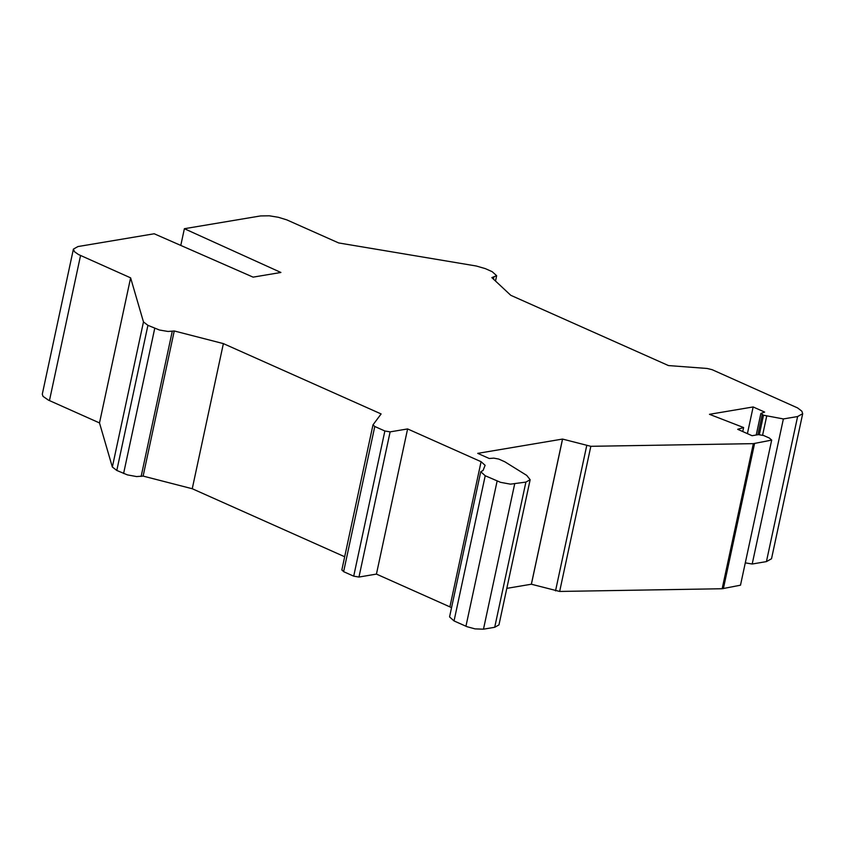 <?xml version="1.0" encoding="UTF-8"?>
<svg xmlns="http://www.w3.org/2000/svg" width="845" height="845" viewBox="0 0 845 845"><rect width="100%" height="100%" fill="white"/><g stroke="black" fill="none" stroke-linecap="round" stroke-linejoin="round"><path stroke-width="1.27" d="M180.788 245.43L184.379 228.71L260.587 215.929L269.301 215.802L278.343 217.281L286.782 219.869L338.655 242.937L476.263 266.006L485.368 268.636L492.17 271.678L496.649 275.692L491.843 277.614L510.781 295.306L668.469 365.568L707.107 368.462L712.134 369.687L797.595 407.924L801.842 411.166L802.697 413.691L797.617 416.543L783.378 418.94L752.198 564.016L766.426 561.608L771.517 558.756L802.697 413.691M783.378 418.94L763.5 415.222L760.87 413.448L764.651 412.085L753.148 406.952L747.413 433.633M745.29 562.854L752.198 564.016M753.148 406.952L709.462 414.314L743.611 427.549L742.755 431.552M743.611 427.549L737.685 429.302L752.082 435.714L758.419 434.636L763.679 435.524L769.436 438.09L771.686 440.097L753.349 443.646L590.835 446.308L562.516 439.073L531.347 584.222L559.654 591.447L722.158 588.743L740.495 585.194L771.686 440.097M562.516 439.073L477.731 453.364L489.244 458.497L493.807 458.138L498.708 459.057L504.792 461.771L526.731 475.397L530.142 479.717L525.896 482.094L510.433 484.153L500.546 482.337L485.22 475.746L480.742 471.721L483.055 470.485L485.114 465.32L481.08 461.697L407.607 428.933L376.437 574.093L449.91 606.879L481.08 461.697M480.742 471.721L449.561 616.913L454.04 620.938L466.968 626.684L475.048 628.881L483.477 629.187L494.705 627.286L498.962 624.899L530.142 479.717M384.866 430.992L353.706 576.163L358.967 577.051L390.126 431.869L384.866 430.992L374.779 426.493L372.983 424.877L381.116 413.944L223.376 343.609L174.25 330.965L143.122 476.094L192.248 488.737L223.376 343.609M353.706 576.163L343.619 571.664L341.908 569.879M174.25 330.965L168.039 331.462L159.504 330.036L147.917 325.325L143.47 321.913L112.343 467.031L116.8 470.454L127.394 474.879L136.563 476.569L143.122 476.094M184.379 228.71L280.899 272.47L253.109 277.139L154.202 233.769L77.941 246.56L73.399 249.106L42.292 394.182L43 396.347L48.387 400.107L99.499 422.933L130.616 277.847L143.47 321.913M73.399 249.106L74.487 251.725L78.511 254.546L130.616 277.847M390.126 431.869L407.607 428.933M358.967 577.051L376.437 574.093M112.343 467.031L99.499 422.933M451.536 607.703L449.91 606.879M344.675 556.749L192.248 488.737M531.347 584.222L506.81 588.363M797.617 416.543L766.426 561.608M766.69 416.141L762.612 435.122M763.5 415.222L759.338 434.583M762.222 414.652L757.902 434.731M754.564 443.54L723.373 588.648M753.349 443.646L722.158 588.743M586.705 445.727L555.524 590.866M590.835 446.308L559.654 591.447M562.569 439.094L531.389 584.233M525.896 482.094L494.705 627.286M514.658 483.995L483.477 629.187M497.124 481.048L465.944 626.251M485.22 475.746L454.04 620.938M374.779 426.493L343.619 571.664M172.264 331.303L141.136 476.432M154.73 328.356L123.602 473.485M147.917 325.325L116.8 470.454M49.454 400.604L80.55 255.528M493.829 277.276L493.438 279.093M760.87 413.448L756.233 435.006M372.983 424.877L341.824 570.058M496.649 275.692L495.508 281.036"/></g></svg>
